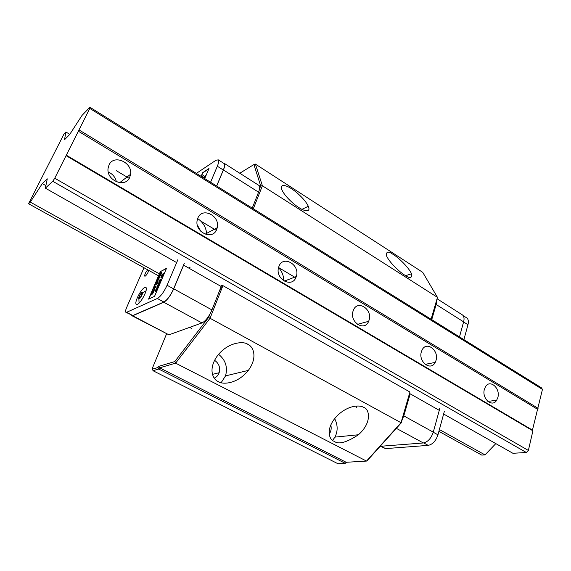 <?xml version="1.0" encoding="UTF-8"?>
<svg xmlns="http://www.w3.org/2000/svg" width="571" height="571" viewBox="0 0 571 571"><rect width="100%" height="100%" fill="white"/><g stroke="black" fill="none" stroke-linecap="round" stroke-linejoin="round"><path stroke-width="0.86" d="M108.99 165.019L108.047 168.502C106.384 180.679 125.413 188.309 129.71 177.403L130.581 174.276C132.593 162.307 113.643 153.992 108.99 165.019M197.83 218.115L197.216 220.128C194.34 232.204 212.74 240.769 216.709 229.392L217.23 227.715C220.42 215.852 202.127 206.616 197.83 218.115M278.876 266.557L278.677 267.164C274.63 279.033 292.452 288.755 296.149 276.871L296.256 276.564C300.582 264.93 282.888 254.559 278.876 266.557M353.128 310.931C349.059 321.894 364.526 332.115 368.638 321.323L368.98 320.402C372.991 309.446 357.453 299.211 353.37 310.267L353.128 310.931M421.391 351.729C418.043 361.736 430.82 371.528 435.195 362.435L436.001 360.458C439.292 350.444 426.466 340.651 422.09 349.973L421.391 351.729M484.365 389.365C481.61 398.537 492.216 407.858 496.649 400.278L497.869 397.43C500.574 388.251 489.925 378.937 485.486 386.717L484.365 389.365M66.079 155.655L89.783 108.419L89.918 107.262L82.024 115.399L69.691 134.492L64.509 139.752L65.908 132.008L64.031 133.942L28.55 203.726L30.299 202.105L42.297 183.569L47.279 178.851L45.359 188.145L52.76 181.285L54.752 178.231L66.079 155.655L532.9 430.812L532.457 430.091L66.172 155.105M443.631 414.004L512.886 453.281L526.369 452.503L528.375 450.448L54.752 178.231M528.375 450.448L532.9 430.812M526.369 452.503L52.76 181.285M176.653 262.603L45.359 188.145M45.88 185.611L42.297 183.569M438.906 431.333L481.738 455.094L485.015 454.901L439.392 429.542M159.366 273.859L30.299 202.105M485.015 454.901L495.821 443.603M158.524 275.814L28.55 203.726M69.79 134.342L65.908 132.008M295.757 277.806L278.569 267.542L295.757 277.806M216.259 230.341L200.971 221.22M129.196 178.366L116.513 170.793M532.457 430.091L542.45 389.393L541.344 387.745L89.918 107.262M542.45 389.393L89.783 108.419M538.089 408.301L78.991 129.917M537.297 409.122L78.206 131.137M278.548 267.621C281.988 271.382 283.737 275.807 283.794 280.889M197.352 225.088L200.971 231.512M197.652 218.565C203.355 222.462 206.381 227.829 206.716 234.66M108.269 172.007C112.644 173.948 115.349 177.217 116.384 181.799M139.824 298.576L138.896 299.097C138.303 297.798 139.181 295.664 141.537 292.687L142.793 292.616L139.824 298.576M142.407 293.979L140.88 297.084L139.153 298.719L138.96 297.263L140.48 294.179L142.208 292.538L142.407 293.979M140.066 297.855L138.96 297.263M141.929 294.957L140.48 294.179M190.036 267.321L189.187 268.327M190.022 267L188.944 268.199M220.185 289.104L221.305 289.74M221.034 286.956L222.155 287.598M163.135 273.602C161.657 274.979 160.922 276.407 160.915 277.884L161.293 277.913C162.778 276.535 163.513 275.108 163.52 273.63L163.135 273.602M161.072 277.97L161.507 278.034C162.992 276.657 163.727 275.229 163.727 273.745L163.577 273.666M163.292 274.109L161.829 275.814M161.479 277.485L163.256 274.051L161.479 277.485M144.713 287.491L146.076 287.613C147.996 289.511 141.037 302.98 137.454 304.272L136.148 304.115C134.299 302.116 141.094 288.947 144.713 287.491M148.681 270.354C148.025 272.838 146.883 274.765 145.241 276.128L144.706 276.1C144.649 274.23 145.669 272.146 147.768 269.847M208.85 168.852L202.876 172.806L201.313 176.468M202.462 176.375L201.827 176.789M202.048 176.924L202.833 175.882L201.727 176.425L203.476 175.533L202.312 177.089M205.746 175.276L204.382 177.617L204.775 178.131L203.611 177.624L205.746 175.276L204.604 177.688M159.073 279.155L157.71 280.539L157.582 281.039L158.117 280.782L158.21 281.182L156.911 281.596L157.867 279.647L159.073 279.155M152.057 292.595L151.536 293.915L152.914 292.166L153.321 292.637L152.457 294.101L152.935 292.623L151.586 294.322L151.365 293.765L152.057 292.595L151.765 293.722M156.618 289.683L155.034 291.488L155.755 289.875L155.262 291.196L156.754 289.383L157.054 289.84L156.297 291.246L156.64 289.697M156.418 289.811L155.619 291.367L155.034 291.488M155.755 289.875L155.455 291.01M157.068 287.506L158.096 287.042L157.546 288.69L156.047 289.397L156.361 288.112L157.146 287.548M159.066 282.424L158.353 284.03L158.916 282.36L159.994 281.624L160.358 281.91L159.259 283.908L159.916 281.924M159.88 281.91L158.288 284.015M160.886 279.519L160.116 281.253L159.295 281.175L159.851 279.869L160.215 279.911L159.816 280.861M160.008 279.797L159.866 280.853L160.687 279.419L161.365 279.433L160.344 281.403L160.915 279.533M159.594 276.378L158.709 278.441L159.773 276.385L159.88 277.299L158.581 278.869L158.56 277.706L159.73 276.457M159.63 276.906L159.195 277.92M156.561 282.602L156.061 282.838L156.54 282.459M157.91 281.874L156.497 282.566L157.91 281.874M157.617 282.566L156.975 284.072L155.283 284.665L157.617 282.566M154.962 286.521L153.934 289.026L155.69 285.957L155.776 286.906L153.899 289.44L153.713 288.284L154.962 286.521M153.363 290.232L154.384 289.782L153.835 291.424L152.357 292.116L152.664 290.839L153.442 290.275M166.382 268.584L160.637 271.489L148.874 298.968M160.144 274.044L161.557 273.338L160.53 275.479L159.594 275.929L160.23 274.094M161.921 272.488L160.501 273.202L160.986 272.11L161.058 272.681L161.921 272.488M158.317 284.529L158.103 285.479L159.295 283.965L157.853 286.064L158.545 285.736L158.631 286.142L156.925 286.735L157.939 284.729L158.56 284.9M159.295 283.965L158.203 285.893M161.622 276.114L161.586 276.564L162.806 275.4L161.707 275.9L161.357 277.527M161.75 276.707L162.849 275.757M204.711 178.58L209.007 168.495L202.684 172.685L201.113 176.346M160.43 271.375L148.546 299.118L154.541 296.385L166.504 268.299L160.637 271.489M143.999 267.763L126.655 307.476C125.649 309.846 125.342 311.409 125.734 312.18L126.619 312.301L157.36 298.483C160.729 296.435 163.97 292.031 167.082 285.264L177.888 259.669M210.578 182.228L217.33 166.24C218.686 162.921 219.014 160.801 218.315 159.866L215.995 160.237L196.36 173.391M126.177 312.408L132.793 315.549L163.877 302.023C167.274 300.003 170.522 295.614 173.613 288.862L184.297 263.317M216.637 185.989L223.318 170.022C224.66 166.711 224.967 164.584 224.253 163.641L223.861 163.392M153.121 290.468L152.743 291.488M152.585 291.253L153.164 290.725L152.8 291.367M153.913 289.897L153.042 291.346L153.97 289.925M154.134 289.611L153.835 291.424M153.62 291.31L152.143 291.995M155.69 285.957L153.899 289.44M154.755 286.406L153.963 288.969M157.403 282.445L156.975 284.072M156.761 283.951L155.283 284.665M157.703 281.753L157.789 282.16M157.582 282.038L156.54 282.652M159.773 276.385L158.61 278.884M159.273 276.785L158.524 278.441L159.302 276.807M160.786 273.745L159.709 275.565L160.844 273.78M159.859 274.915L159.916 275.55M161.35 273.216L159.837 276.057M161.707 272.374L161.8 272.774M161.593 272.652L160.501 273.202M160.986 272.11L161.122 272.603M160.751 279.562L160.116 281.253M159.909 281.139L159.295 281.175M161.108 279.248L160.401 281.367M159.73 281.988L159.302 283.173M160.08 281.639L159.323 283.858M158.088 284.815L157.532 286.221M157.489 285.693L157.196 286.378L157.696 286.135L158.153 284.85M158.545 285.736L158.631 286.142M158.424 286.021L156.925 286.735M157.625 287.156L156.747 288.619L157.653 287.163M156.825 287.734L156.44 288.762M156.276 288.526L156.854 288.041L156.49 288.648M157.846 286.87L157.546 288.69M157.332 288.576L155.84 289.283M156.825 289.426L157.054 289.84M156.818 289.797L156.233 291.31M203.255 175.468L202.12 176.967M204.704 177.724L204.775 178.131M204.582 178.009L203.597 177.66M204.718 176.553L203.904 177.445L204.282 177.581L204.718 176.553M153.078 292.116L153.349 292.502M152.85 292.423L151.586 294.322M153.121 292.452L152.521 294.029M158.859 279.041L158.952 279.44M158.117 280.782L158.21 281.182M157.996 281.068L156.911 281.596M158.738 279.319L157.724 280.004L157.589 281.032M132.236 315.863L168.923 334.82L201.977 322.95C205.624 321.066 208.943 316.727 211.941 309.925L221.205 286.514L183.605 265.165L173.72 288.819C170.565 295.707 167.253 300.182 163.784 302.245L132.7 315.756L131.63 315.278M252.246 208.115L258.556 192.17C259.841 188.815 260.048 186.624 259.191 185.589L258.742 185.311M216.702 186.032L223.425 169.951C224.796 166.575 225.117 164.405 224.382 163.442L223.475 163.149M217.03 228.464L216.459 228.122M406.816 403.747L408.822 396.845M402.141 419.842L403.797 415.874L410.199 393.833L409.678 393.911M436.644 301.11L436.144 304.486L431.74 319.646M356.24 407.901L356.825 406.031M432.397 315.734L431.498 319.496M410.199 393.833L439.285 410.349L433.282 432.154C431.134 438.4 427.815 442.004 423.339 442.968L380.15 446.308M461.91 314.592L462.61 315.035C464.087 316.405 464.423 318.682 463.616 321.858L459.491 336.883M408.593 397.637L407.523 401.334M466.257 317.604L466.942 318.04C468.406 319.389 468.748 321.623 467.963 324.735L463.902 339.631M444.366 411.306L437.95 434.824C435.859 440.926 432.611 444.445 428.207 445.373L385.546 448.613L380.707 446.365M439.62 408.608L439.163 410.278M332.636 440.305L334.977 437.115C337.961 431.034 337.854 424.874 334.656 418.636M334.142 441.269C338.417 444.759 346.511 442.589 358.431 434.759C372.692 422.133 369.094 408.572 363.741 407.444C360.479 405.06 349.266 404.596 338.025 414.96C324.671 428.043 329.153 440.17 334.142 441.269M221.148 382.684L225.545 375.882C227.858 367.096 225.538 359.908 218.586 354.313M218.322 381.621C222.212 384.697 237.286 384.312 248.314 370.408C258.385 356.839 252.796 346.126 247.885 344.406C244.088 340.894 227.272 341.779 216.559 356.989C207.708 370.565 213.697 379.958 218.322 381.621M404.718 275.108C409.921 278.769 412.183 278.327 411.513 273.78C408.101 266.279 396.852 256.479 393.505 254.687C388.28 250.919 385.96 251.333 386.553 255.922C389.893 263.338 401.306 273.323 404.718 275.108M298.89 207.566C303.172 210.613 311.323 213.433 308.304 206.252C304.993 199.108 295.286 190.992 291.581 188.823C287.484 185.86 278.919 182.592 281.974 190.022C285.25 197.116 295.107 205.396 298.89 207.566M329.174 434.046L330.017 432.768C331.251 430.356 331.508 427.743 330.787 424.938M214.246 378.123C216.616 377.124 218.258 375.318 219.171 372.706C220.442 367.438 218.914 363.32 214.582 360.33M259.584 188.723L260.697 185.91L253.917 164.548L239.791 173.249M166.546 333.914L152.564 367.795L152.607 369.087L157.917 367.517L158.838 366.311L174.805 361.564L208.608 317.433L209.871 314.243M220.92 286.349L221.334 285.3L222.926 285.643L409.935 392.027L401.27 422.847L367.381 460.49L366.503 461.075L346.183 462.282L345.255 463.324L346.568 462.26M431.333 319.389L437.457 297.363L431.098 319.246M208.608 317.433L210.035 318.254L222.926 285.643M174.805 361.564L175.618 363.142L210.035 318.254L401.27 422.847M158.838 366.311L159.616 367.831L175.618 363.142L366.503 461.075L401.006 422.74L409.935 392.027M157.917 367.517L158.695 369.044L159.616 367.831L346.183 462.282M152.985 370.707L158.695 369.044L345.255 463.324L337.968 463.738L152.985 370.707L152.607 369.087M253.917 164.548L255.415 164.084L422.733 272.346L437.457 297.363L262.396 185.782L255.415 164.084M260.697 185.91L262.396 185.782L253.31 208.779M126.619 312.301L132.793 315.549M157.36 298.483L163.877 302.023M167.082 285.264L173.613 288.862M217.33 166.24L223.318 170.022M258.556 192.17L223.425 169.951M211.941 309.925L173.72 288.819M201.977 322.95L163.784 302.245M168.923 334.82L132.7 315.756M403.797 415.874L433.282 432.154M436.144 304.486L463.616 321.858M380.343 446.094L380.843 446.358M396.331 428.329L423.339 442.968M467.963 324.735L463.588 321.965M437.95 434.824L433.261 432.24M428.207 445.373L423.696 442.925M385.546 448.613L381.207 446.329M368.638 321.323L357.396 324.371M435.195 362.435L425.124 364.348M496.649 400.278L487.841 401.392M296.256 276.564L284.208 281.146M217.23 227.715L205.125 234.196M130.581 174.276L119.682 182.691M138.896 299.097L139.074 303.073M191.877 328.539L189.686 327.361M146.026 290.846L142.793 292.616M218.315 159.866L224.253 163.641M136.769 304.443L136.148 304.115M259.191 185.589L224.382 163.442M437.279 298.918L462.61 315.035M466.942 318.04L463.167 315.642M358.431 434.759L334.977 437.115M248.314 370.408L225.545 375.882M411.513 273.78L405.631 275.672M308.304 206.252L302.002 209.343M330.017 432.768L329.074 432.875M219.171 372.706L212.469 374.376"/></g></svg>
